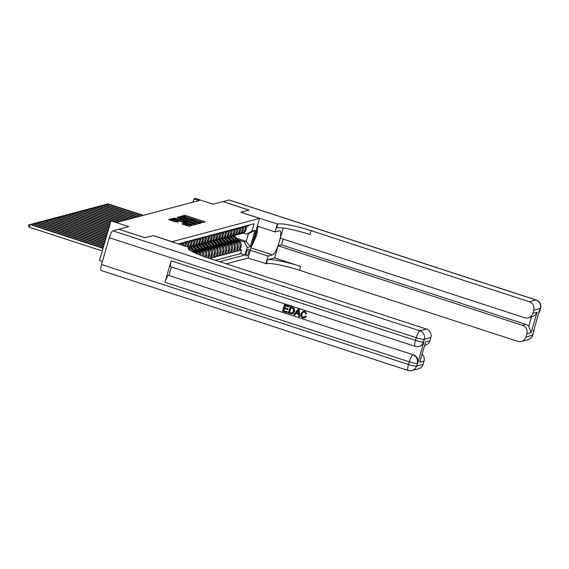 <?xml version="1.0" encoding="UTF-8"?>
<svg xmlns="http://www.w3.org/2000/svg" width="569" height="569" viewBox="0 0 569 569"><rect width="100%" height="100%" fill="white"/><g stroke="black" fill="none" stroke-linecap="round" stroke-linejoin="round"><path stroke-width="0.85" d="M201.213 222.586L205.11 221.974L204.363 221.561L185.914 215.559L184.612 215.295L181.632 216.092L183.453 216.455A3.535 0.491 16.2 0 1 187.628 217.287L189.164 217.785A3.535 0.491 16.2 0 1 191.661 219.008A3.535 0.491 16.2 0 1 191.547 219.093L192.983 219.556A3.535 0.491 16.2 0 1 197.159 220.388L198.695 220.886A3.535 0.491 16.2 0 1 201.198 222.116A3.535 0.491 16.2 0 1 201.077 222.195L200.665 222.315L201.213 222.586M181.924 223.859L189.15 226.213L192.464 225.331L191.717 224.926L171.966 218.66L168.616 219.563L175.65 221.981L178.41 221.839L174.527 220.445A2.959 0.413 16.2 0 1 172.443 219.421A2.959 0.413 16.2 0 1 176.027 220.047L188.175 224.001A2.959 0.413 16.2 0 1 190.266 225.025A2.959 0.413 16.2 0 1 186.675 224.399L183.346 223.482L181.909 223.93M118.935 229.286L145.052 237.735L153.274 235.552L172.073 241.676L259.571 218.418L240.772 212.301L248.994 210.117L222.892 201.611L213.098 204.214L195.352 198.432L193.922 198.816L199.143 200.516L117.648 222.173L112.427 220.473L110.998 220.85L99.483 260.488L102.42 261.441M118.949 229.236L128.743 226.633L110.998 220.85M196.575 223.631L197.884 223.894L201.191 223.012L200.452 222.607L182.002 216.597L180.693 216.341L177.35 217.244L196.575 223.631M196.831 224.172L193.517 225.054L192.208 224.798L172.983 218.404L175.743 218.261L184.527 220.957L185.508 220.68L184.726 220.295L177.329 217.657L196.831 224.172M209.741 258.475L208.738 257.885M207.052 248.369L208.389 248.802A4.502 4.346 75.1 0 1 211.319 254.45L212.465 254.144L211.327 258.056L213.041 257.601L211.597 257.131M209.911 247.607L211.248 248.041A4.502 4.346 75.1 0 1 214.179 253.689L215.324 253.383L214.186 257.295L215.9 256.839L214.456 256.37M212.778 246.854L214.108 247.287A4.502 4.346 75.1 0 1 217.038 252.928L218.183 252.622L217.045 256.534L218.759 256.078L217.315 255.609M215.637 246.093L216.967 246.526A4.502 4.346 75.1 0 1 219.897 252.167L221.042 251.868L219.904 255.773L221.618 255.317L220.175 254.848M218.496 245.331L219.826 245.765A4.502 4.346 75.1 0 1 222.756 251.413L223.902 251.107L222.763 255.012L224.478 254.556L223.034 254.087M221.355 244.57L222.685 245.004A4.502 4.346 75.1 0 1 225.616 250.652L226.761 250.346L225.623 254.258L227.337 253.802L225.893 253.326M224.214 243.809L225.544 244.243A4.502 4.346 75.1 0 1 228.475 249.891L229.62 249.585L228.482 253.497L230.196 253.041L228.752 252.565M227.074 243.048L228.404 243.482A4.502 4.346 75.1 0 1 231.334 249.13L232.479 248.824L231.341 252.736L233.055 252.28L231.611 251.811M229.933 242.294L231.263 242.728A4.502 4.346 75.1 0 1 234.193 248.369L235.338 248.063L234.2 251.975L235.915 251.519L234.471 251.05M232.792 241.533L234.122 241.967A4.502 4.346 75.1 0 1 237.053 247.607L238.198 247.309L237.06 251.214L238.774 250.758L239.912 246.846A4.502 4.346 -104.9 0 0 236.981 241.206L235.651 240.772M237.33 250.289L238.774 250.758M248.866 225.118L248.639 225.9L246.925 226.355L245.787 230.267A4.502 4.346 -104.9 0 1 242.764 233.262L241.626 233.56A4.502 4.346 -104.9 0 0 244.642 230.566L245.78 226.661L244.065 227.116L242.927 231.021A4.502 4.346 -104.9 0 1 239.905 234.015L238.767 234.321A4.502 4.346 75.1 0 1 237.885 234.456M238.767 234.321A4.502 4.346 75.1 0 0 241.782 231.327L242.92 227.415L241.206 227.877L240.068 231.782A4.502 4.346 -104.9 0 1 237.045 234.777L235.907 235.082A4.502 4.346 75.1 0 1 235.025 235.217M235.907 235.082A4.502 4.346 75.1 0 0 238.923 232.088L240.061 228.176L238.347 228.631L237.209 232.543A4.502 4.346 -104.9 0 1 234.186 235.538L233.048 235.843A4.502 4.346 75.1 0 1 232.166 235.979M233.048 235.843A4.502 4.346 75.1 0 0 236.064 232.849L237.202 228.937L235.488 229.392L234.35 233.304A4.502 4.346 -104.9 0 1 231.327 236.299L230.189 236.604A4.502 4.346 75.1 0 1 229.307 236.74M234.478 241.405L230.488 237.458L231.035 237.316A8.62 8.315 75.1 0 0 230.21 236.597A4.502 4.346 75.1 0 0 233.205 233.61L234.343 229.698L232.629 230.153L231.491 234.065A4.502 4.346 -104.9 0 1 228.468 237.06L227.33 237.365A4.502 4.346 75.1 0 1 226.441 237.501M227.33 237.365A4.502 4.346 75.1 0 0 230.345 234.371L231.483 230.459L229.769 230.914L228.631 234.826A4.502 4.346 -104.9 0 1 225.609 237.821L224.471 238.119A4.502 4.346 75.1 0 1 223.581 238.262M224.471 238.119A4.502 4.346 75.1 0 0 227.486 235.125L228.624 231.22L226.903 231.675L225.772 235.58A4.502 4.346 -104.9 0 1 222.749 238.575L221.604 238.88A4.502 4.346 75.1 0 1 220.722 239.016M221.604 238.88A4.502 4.346 75.1 0 0 224.627 235.886L225.765 231.981L224.044 232.437L222.913 236.341A4.502 4.346 -104.9 0 1 219.89 239.336L218.745 239.641A4.502 4.346 75.1 0 1 217.863 239.777M218.745 239.641A4.502 4.346 75.1 0 0 221.768 236.647L222.906 232.735L221.185 233.19L220.054 237.102A4.502 4.346 -104.9 0 1 217.031 240.097L215.886 240.403A4.502 4.346 75.1 0 1 215.004 240.538M220.175 245.203L216.192 241.256L216.732 241.114A8.62 8.315 75.1 0 0 215.914 240.395A4.502 4.346 75.1 0 0 218.909 237.408L220.047 233.496L218.325 233.951L217.194 237.863A4.502 4.346 -104.9 0 1 214.172 240.858L213.026 241.164A4.502 4.346 75.1 0 1 212.145 241.299M213.026 241.164A4.502 4.346 75.1 0 0 216.049 238.169L217.187 234.257L215.466 234.713L214.335 238.624A4.502 4.346 -104.9 0 1 211.312 241.619L210.167 241.925A4.502 4.346 75.1 0 1 209.285 242.06M210.167 241.925A4.502 4.346 75.1 0 0 213.19 238.93L214.328 235.018L212.607 235.474L211.476 239.385A4.502 4.346 -104.9 0 1 208.453 242.38L207.308 242.679A4.502 4.346 75.1 0 1 206.426 242.821M207.308 242.679A4.502 4.346 75.1 0 0 210.331 239.684L211.469 235.779L209.748 236.235L208.617 240.146A4.502 4.346 -104.9 0 1 205.594 243.141L204.449 243.44A4.502 4.346 75.1 0 1 203.567 243.575M204.449 243.44A4.502 4.346 75.1 0 0 207.472 240.445L208.61 236.54L206.888 236.996L205.758 240.9A4.502 4.346 -104.9 0 1 202.735 243.895L201.59 244.201A4.502 4.346 75.1 0 1 200.708 244.336M205.878 249.002L201.895 245.061L202.436 244.912A8.62 8.315 75.1 0 0 201.611 244.193A4.502 4.346 75.1 0 0 204.612 241.206L205.743 237.294L204.029 237.757L202.898 241.661A4.502 4.346 -104.9 0 1 199.875 244.656L198.73 244.962A4.502 4.346 75.1 0 1 197.848 245.097M198.73 244.962A4.502 4.346 75.1 0 0 201.753 241.967L202.884 238.055L201.17 238.511L200.039 242.422A4.502 4.346 -104.9 0 1 197.016 245.417L195.871 245.723A4.502 4.346 75.1 0 1 194.989 245.858M195.871 245.723A4.502 4.346 75.1 0 0 198.894 242.728L200.025 238.816L198.311 239.272L197.18 243.183A4.502 4.346 -104.9 0 1 194.157 246.178L193.012 246.484A4.502 4.346 75.1 0 1 192.13 246.619M193.012 246.484A4.502 4.346 75.1 0 0 196.035 243.489L197.166 239.577L195.452 240.033L194.314 243.945A4.502 4.346 -104.9 0 1 191.298 246.939L190.153 247.238A4.502 4.346 75.1 0 1 189.484 247.359M190.153 247.238A4.502 4.346 75.1 0 0 193.176 244.243L194.306 240.338L192.592 240.794L191.454 244.706A4.502 4.346 -104.9 0 1 189.37 247.323M188.901 247.174A4.502 4.346 75.1 0 0 190.316 245.004L191.447 241.1L189.733 241.555L188.595 245.459A4.502 4.346 -104.9 0 1 187.919 246.854M187.123 246.59A4.502 4.346 75.1 0 0 187.457 245.765L188.588 241.853L186.874 242.316L185.757 246.149M184.797 245.836L185.729 242.614L184.015 243.07L183.346 245.367M182.386 245.054L182.869 243.376L181.155 243.831L180.942 244.578M197.571 254.087A4.502 4.346 -104.9 0 0 195.231 252.302L191.739 251.164M201.191 255.517A4.502 4.346 -104.9 0 0 198.09 251.541L194.598 250.403M199.911 255.026A4.502 4.346 75.1 0 0 196.952 251.847L195.615 251.413M203.866 256.498L203.887 256.427A4.502 4.346 -104.9 0 0 200.949 250.78L197.457 249.642M202.87 256.142A4.502 4.346 75.1 0 0 199.811 251.085L198.474 250.652M206.263 257.33L206.746 255.666A4.502 4.346 -104.9 0 0 203.809 250.019L200.316 248.881M205.302 257.003L205.601 255.972A4.502 4.346 75.1 0 0 202.671 250.324L201.334 249.891M208.667 258.127L209.605 254.905A4.502 4.346 -104.9 0 0 206.668 249.258L203.176 248.12M207.706 257.814L208.46 255.211A4.502 4.346 75.1 0 0 205.53 249.563L204.193 249.13M212.465 254.144A4.502 4.346 -104.9 0 0 209.527 248.497L206.035 247.366M215.324 253.383A4.502 4.346 -104.9 0 0 212.386 247.743L208.894 246.605M218.183 252.622A4.502 4.346 -104.9 0 0 215.253 246.982L211.753 245.844M221.042 251.868A4.502 4.346 -104.9 0 0 218.112 246.221L214.613 245.083M223.902 251.107A4.502 4.346 -104.9 0 0 220.971 245.459L217.472 244.321M226.761 250.346A4.502 4.346 -104.9 0 0 223.83 244.698L220.331 243.56M229.62 249.585A4.502 4.346 -104.9 0 0 226.69 243.937L223.19 242.799M232.479 248.824A4.502 4.346 -104.9 0 0 229.549 243.183L226.049 242.045M235.338 248.063A4.502 4.346 -104.9 0 0 232.408 242.422L228.909 241.284M238.198 247.309A4.502 4.346 -104.9 0 0 235.267 241.661L231.768 240.523M248.817 249.151L248.191 249.322A3.492 0.775 108 0 0 246.413 252.636A3.492 0.775 108 0 0 246.142 255.958A3.492 0.775 108 0 0 246.263 255.958L246.889 255.794A3.492 0.775 108 0 0 248.667 252.472A3.492 0.775 108 0 0 248.938 249.151A3.492 0.775 108 0 0 248.817 249.151M226.242 263.852L248.056 258.056L266.32 263.696A28.158 3.919 -163.8 0 1 299.571 270.303L517.79 341.372A6.757 6.522 -104.9 0 0 525.927 336.99L532.541 335.226L539.12 311.243L540.322 308.448L533.708 310.212L532.79 313.37L537.079 312.232L531.133 332.687L528.757 326.329L531.467 317.011C534.163 316.158 536.034 314.572 537.079 312.232M259.571 218.418L248.056 258.056M219.726 261.726L244.976 255.019L247.159 247.515L244.229 241.875L238.511 240.011M244.229 241.875L246.228 241.341L248.468 233.631L246.469 234.158L251.889 231.234L254.066 223.738L178.559 243.802M251.889 231.234L255.033 230.402L250.303 246.683L247.159 247.515M215.338 260.296L240.595 253.589L241.633 249.997L239.919 250.452L241.057 246.548A4.502 4.346 -104.9 0 0 238.127 240.9L234.634 239.762M240.744 233.695A4.502 4.346 -104.9 0 0 241.626 233.56M237.053 247.607L235.915 251.519M234.193 248.369L233.055 252.28M231.334 249.13L230.196 253.041M228.475 249.891L227.337 253.802M225.616 250.652L224.478 254.556M222.756 251.413L221.618 255.317M219.897 252.167L218.759 256.078M217.038 252.928L215.9 256.839M214.179 253.689L213.041 257.601M211.319 254.45L210.181 258.362M236.725 238.247L246.228 241.341L250.303 246.683M243.226 233.105L246.469 234.158M193.922 198.816L192.948 202.159M240.189 249.528L241.633 249.997M240.595 253.589L244.976 255.019M248.468 233.631L255.033 230.402M187.329 217.187L184.022 216.44M203.403 222.422L198.986 220.985M196.86 220.295L189.456 217.884M181.17 217.522L178.773 217.835M199.449 222.628L181.411 216.995A3.535 0.491 16.2 0 0 181.298 217.073A3.535 0.491 16.2 0 0 183.794 218.304L194.868 221.91A3.535 0.491 16.2 0 0 199.043 222.735L199.449 222.628L199.186 223.546M181.298 217.073L180.985 218.147A3.535 0.491 16.2 0 0 183.19 219.278M194.854 223.076A3.535 0.491 16.2 0 0 198.161 223.823M183.083 221.825L185.181 221.711M185.288 221.419L185.878 221.611M194.42 224.392L195.124 224.627M190.985 223.226A2.959 0.413 16.2 0 0 194.577 223.852A2.959 0.413 16.2 0 0 192.486 222.828L188.211 221.433L185.928 221.448L190.985 223.226L190.679 224.293M190.949 224.385A2.959 0.413 16.2 0 0 193.709 225.004M185.942 221.49L185.615 222.522L186.234 222.849M186.639 225.559A2.959 0.413 16.2 0 0 189.313 226.17M172.443 219.421L172.13 220.495A2.959 0.413 16.2 0 0 173.95 221.426M172.329 219.812L170.046 220.153M190.764 225.786L190.11 225.573M240.922 243.582A2.987 2.881 -104.9 0 0 240.018 241.505L234.777 236.32A8.62 8.315 -104.9 0 0 233.951 235.602M237.337 240.644L233.347 236.697A8.62 8.315 -104.9 0 0 232.486 235.95M239.357 241.533L234.236 236.462A8.62 8.315 -104.9 0 0 233.411 235.744M233.07 235.836A8.62 8.315 75.1 0 1 233.895 236.555L238.375 240.993M143.331 215.345L108.06 203.858L107.342 204.051L142.613 215.537M105.827 204.826L105.969 204.349L108.06 203.858M105.969 204.349L107.342 204.051L107.008 205.21M252.928 241.284A7.319 1.629 108 0 0 256.406 229.3M257.992 226.391L256.811 234.727L252.352 245.147L251.754 245.31M222.977 201.59L249.08 210.089L240.801 212.308L277.836 224.065A28.158 3.919 -163.8 0 1 311.087 230.665L529.305 301.741L535.927 299.984L228.951 200.004L222.963 201.639M250.317 250.275L268.091 256.064L272.565 254.869A12.674 2.824 108 0 0 279.023 242.835A12.674 2.824 108 0 0 279.991 230.772A12.674 2.824 108 0 0 279.564 230.772L275.09 231.96L277.345 224.193M268.091 256.064L265.83 263.831M274.585 257.942L267.437 259.841A28.158 3.919 -163.8 0 1 300.688 266.441L274.585 257.942L278.12 245.787L281.548 244.876L283.22 239.122M283.277 228.041L280.332 238.176L524.654 317.758A6.757 6.522 -104.9 0 0 532.79 313.37M531.133 332.687L526.844 333.825L525.927 336.99M526.844 333.825A6.757 6.522 -104.9 0 0 522.449 325.361L525.877 324.451A6.757 6.522 75.1 0 1 528.757 326.329M278.12 245.787L522.449 325.361M228.951 200.004A6.757 1.508 -72 0 1 229.179 200.004L536.154 299.984A6.757 1.508 108 0 0 535.927 299.984A6.757 6.522 75.1 0 1 540.322 308.448A6.757 0.939 -163.8 0 0 540.55 308.298A6.757 6.757 0 0 0 536.154 299.984M257.316 226.17L275.09 231.96M533.708 310.212A6.757 6.522 -104.9 0 0 529.305 301.741M281.548 244.876L525.877 324.451M277.836 224.065L276.712 227.92A28.158 3.919 -163.8 0 1 309.963 234.52L311.087 230.665M303.533 311.947L302.068 313.839C301.549 315.318 301.947 316.4 303.249 317.082L304.138 317.153M305.24 316.101L306.065 316.599L304.415 317.979L302.886 317.907C301.008 317.111 300.368 315.681 300.951 313.619L303.057 311.243L304.785 311.314L306.655 313.967L305.717 313.875L304.522 312.04L303.419 311.976L301.833 313.903C301.321 315.382 301.719 316.464 303.014 317.139L304.017 317.189L305.468 316.044L306.293 316.542L304.522 317.95M303.17 311.215L305.012 311.25L306.655 313.967M296.058 313.434L294.849 315.07L293.689 314.821L298.042 309.209L299.038 309.529L299.657 316.769L298.718 316.464L298.583 314.252L295.908 313.384L294.621 315.126M298.042 309.209L299.266 309.472L299.657 316.769M287.516 311.869L287.075 312.666L282.494 311.179L284.365 304.749L289.009 306.129L288.561 306.933L285.033 305.781L284.457 307.758L287.978 308.768L287.765 309.508L284.244 308.498L283.597 310.724L287.516 311.869L287.075 312.666M285.225 305.845L284.685 307.694M284.436 308.562L283.824 310.66M171.177 260.815L415.505 340.39A6.757 1.508 108 0 0 415.128 346.357L170.8 266.783A6.757 1.508 -72 0 1 171.177 260.815L164.953 282.238A6.757 1.508 -72 0 1 168.538 275.353L413.293 354.814A6.757 6.522 75.1 0 1 417.689 363.285L423.912 341.855A6.757 6.522 75.1 0 1 419.381 346.35L418.955 346.464A6.757 6.522 -104.9 0 0 423.485 341.976L423.912 341.855M168.965 275.24L171.369 266.968M290.147 306.634L294.145 308.54L294.365 311.485L292.324 313.946L288.277 313.064L290.375 306.57L294.372 308.483L294.593 311.428L292.438 313.91M144.967 237.764L153.246 235.559L189.306 247.593A28.158 3.919 16.2 0 0 188.367 248.24A28.158 3.919 16.2 0 0 208.261 257.992L426.48 329.067A6.757 6.522 75.1 0 1 430.882 337.538L424.261 339.295L423.485 341.976A6.757 0.939 16.2 0 1 415.505 340.39L416.28 337.709L109.305 237.728A6.757 1.508 -72 0 1 112.89 230.85L118.864 229.257L144.967 237.764M189.164 249.627L189.79 247.465A8.62 8.315 -104.9 0 1 190.459 248.098L190.999 247.956L195.48 252.387M425.676 341.834L419.73 362.297L425.676 341.834L429.965 340.696L430.882 337.538M429.965 340.696A6.757 6.522 75.1 0 1 425.434 345.184L424.737 345.369M101.524 264.507L408.499 364.487A6.757 1.508 108 0 0 408.122 370.462L101.147 270.481A6.757 1.508 -72 0 1 101.524 264.507L109.305 237.728M422.162 354.217A6.757 6.522 75.1 0 1 424.019 361.151L419.73 362.297M417.689 363.285L416.48 366.073L423.101 364.316L424.019 361.151M423.101 364.316A6.757 6.522 75.1 0 1 418.571 368.804L411.949 370.568A6.757 6.522 -104.9 0 0 416.48 366.073A6.757 0.939 16.2 0 1 408.499 364.487L409.282 361.813L164.953 282.238M283.597 310.724L287.288 311.926M284.457 307.758L287.978 308.768M287.75 308.832L287.537 309.572M284.365 304.749L289.009 306.129M288.782 306.186L288.561 306.933M289.379 312.609L292.281 313.057L293.483 311.186L293.078 308.547L290.816 307.665L289.379 312.609L292.509 312.993M291.008 307.729L289.607 312.545M297.551 311.158L296.392 312.73L298.533 313.427L298.32 310.112L296.62 312.666L298.519 313.284M298.554 310.048L297.779 311.094M238.062 244.343A2.987 2.881 -104.9 0 0 237.159 242.266L231.917 237.081A8.62 8.315 -104.9 0 0 231.092 236.363M230.488 237.458A8.62 8.315 -104.9 0 0 229.627 236.711M236.498 242.294L231.377 237.223A8.62 8.315 -104.9 0 0 230.552 236.505M231.035 237.316L235.516 241.754M140.472 216.106L105.194 204.62L104.483 204.804L139.754 216.298M102.968 205.587L103.103 205.11L105.194 204.62M103.103 205.11L104.483 204.804L104.148 205.964M235.203 245.104A2.987 2.881 -104.9 0 0 234.3 243.027L229.058 237.842A8.62 8.315 -104.9 0 0 228.233 237.124M231.619 242.166L227.628 238.219A8.62 8.315 -104.9 0 0 226.768 237.472M233.639 243.055L228.518 237.984A8.62 8.315 -104.9 0 0 227.692 237.266M227.351 237.358A8.62 8.315 75.1 0 1 228.169 238.077L232.657 242.508M137.613 216.867L102.335 205.381L101.623 205.565L136.894 217.059M100.108 206.341L100.244 205.871L102.335 205.381M100.244 205.871L101.623 205.565L101.289 206.725M232.344 245.865A2.987 2.881 -104.9 0 0 231.441 243.781L226.199 238.596A8.62 8.315 -104.9 0 0 225.374 237.878M228.752 242.92L224.769 238.98A8.62 8.315 -104.9 0 0 223.909 238.233M230.779 243.817L225.658 238.745A8.62 8.315 -104.9 0 0 224.833 238.027M224.492 238.119A8.62 8.315 75.1 0 1 225.31 238.831L229.798 243.269M134.753 217.628L99.475 206.134L98.764 206.327L134.035 217.813M97.249 207.102L97.384 206.632L99.475 206.134M97.384 206.632L98.764 206.327L98.43 207.486M229.485 246.626A2.987 2.881 -104.9 0 0 228.582 244.542L223.34 239.357A8.62 8.315 -104.9 0 0 222.515 238.639M225.893 243.681L221.91 239.741A8.62 8.315 -104.9 0 0 221.049 238.987M227.92 244.57L222.799 239.506A8.62 8.315 -104.9 0 0 221.974 238.788M221.633 238.873A8.62 8.315 75.1 0 1 222.451 239.592L226.939 244.03M131.894 218.389L96.616 206.896L95.905 207.088L131.176 218.574M94.39 207.863L94.525 207.393L96.616 206.896M94.525 207.393L95.905 207.088L95.571 208.247M226.626 247.387A2.987 2.881 -104.9 0 0 225.722 245.303L220.48 240.118A8.62 8.315 -104.9 0 0 219.655 239.4M223.034 244.442L219.051 240.495A8.62 8.315 -104.9 0 0 218.19 239.748M225.061 245.331L219.94 240.26A8.62 8.315 -104.9 0 0 219.115 239.542M218.773 239.634A8.62 8.315 75.1 0 1 219.591 240.353L224.079 244.791M129.035 219.143L93.757 207.657L93.046 207.849L128.317 219.335M91.531 208.624L91.666 208.154L93.757 207.657M91.666 208.154L93.046 207.849L92.711 209.008M223.766 248.141A2.987 2.881 -104.9 0 0 222.863 246.064L217.621 240.879A8.62 8.315 -104.9 0 0 216.796 240.161M216.192 241.256A8.62 8.315 -104.9 0 0 215.331 240.509M222.202 246.093L217.081 241.021A8.62 8.315 -104.9 0 0 216.256 240.303M216.732 241.114L221.22 245.552M126.176 219.904L90.898 208.418L90.187 208.61L125.457 220.096M88.672 209.385L88.807 208.908L90.898 208.418M88.807 208.908L90.187 208.61L89.852 209.769M220.907 248.902A2.987 2.881 -104.9 0 0 220.004 246.825L214.762 241.64A8.62 8.315 -104.9 0 0 213.937 240.922M217.315 245.964L213.332 242.017A8.62 8.315 -104.9 0 0 212.472 241.27M219.342 246.854L214.221 241.782A8.62 8.315 -104.9 0 0 213.396 241.064M213.055 241.156A8.62 8.315 75.1 0 1 213.873 241.875L218.361 246.313M123.317 220.665L88.039 209.179L87.327 209.371L122.598 220.857M85.812 210.146L85.947 209.669L88.039 209.179M85.947 209.669L87.327 209.371L86.986 210.523M218.048 249.663A2.987 2.881 -104.9 0 0 217.145 247.586L211.903 242.401A8.62 8.315 -104.9 0 0 211.078 241.683M214.456 246.726L210.473 242.778A8.62 8.315 -104.9 0 0 209.612 242.031M216.483 247.615L211.362 242.543A8.62 8.315 -104.9 0 0 210.537 241.825M210.196 241.917A8.62 8.315 75.1 0 1 211.014 242.636L215.502 247.067M120.457 221.426L85.179 209.94L84.468 210.125L119.739 221.618M82.953 210.9L83.088 210.43L85.179 209.94M83.088 210.43L84.468 210.125L84.127 211.284M215.189 250.424A2.987 2.881 -104.9 0 0 214.285 248.347L209.043 243.155A8.62 8.315 -104.9 0 0 208.218 242.437M211.597 247.479L207.614 243.539A8.62 8.315 -104.9 0 0 206.753 242.792M213.624 248.376L208.503 243.304A8.62 8.315 -104.9 0 0 207.678 242.586M207.329 242.679A8.62 8.315 75.1 0 1 208.154 243.397L212.642 247.828M112.378 220.488L82.32 210.694L81.609 210.886L111.659 220.672M80.094 211.661L80.229 211.191L82.32 210.694M80.229 211.191L81.609 210.886L81.267 212.045M212.329 251.185A2.987 2.881 -104.9 0 0 211.426 249.101L206.184 243.916A8.62 8.315 -104.9 0 0 205.359 243.198M208.738 248.24L204.755 244.3A8.62 8.315 -104.9 0 0 203.894 243.553M210.765 249.13L205.644 244.065A8.62 8.315 -104.9 0 0 204.819 243.347M204.47 243.432A8.62 8.315 75.1 0 1 205.295 244.151L209.783 248.589M110.763 221.654L79.461 211.455L78.75 211.647L110.649 222.038M77.235 212.422L77.37 211.953L79.461 211.455M77.37 211.953L78.75 211.647L78.408 212.806M209.47 251.946A2.987 2.881 -104.9 0 0 208.567 249.862L203.325 244.677A8.62 8.315 -104.9 0 0 202.5 243.959M201.895 245.061A8.62 8.315 -104.9 0 0 201.035 244.307M207.905 249.891L202.777 244.819A8.62 8.315 -104.9 0 0 201.959 244.101M202.436 244.912L206.924 249.35M110.315 223.197L76.602 212.216L75.89 212.408L110.201 223.581M74.375 213.183L74.511 212.714L76.602 212.216M74.511 212.714L75.89 212.408L75.549 213.567M206.611 252.7A2.987 2.881 -104.9 0 0 205.708 250.623L200.466 245.438A8.62 8.315 -104.9 0 0 199.641 244.72M203.019 249.763L199.036 245.815A8.62 8.315 -104.9 0 0 198.176 245.068M205.046 250.652L199.918 245.58A8.62 8.315 -104.9 0 0 199.1 244.862M198.752 244.954A8.62 8.315 75.1 0 1 199.577 245.673L204.058 250.111M109.867 224.741L73.742 212.977L73.031 213.169L109.753 225.125M71.516 213.944L71.651 213.475L73.742 212.977M71.651 213.475L73.031 213.169L72.69 214.328M203.752 253.461A2.987 2.881 -104.9 0 0 202.849 251.384L197.607 246.199A8.62 8.315 -104.9 0 0 196.782 245.481M200.16 250.524L196.177 246.576A8.62 8.315 -104.9 0 0 195.309 245.829M202.187 251.413L197.059 246.341A8.62 8.315 -104.9 0 0 196.241 245.623M195.892 245.716A8.62 8.315 75.1 0 1 196.718 246.434L201.198 250.872M109.419 226.284L70.883 213.738L70.172 213.93L109.305 226.675M68.657 214.705L68.792 214.228L70.883 213.738M68.792 214.228L70.172 213.93L69.831 215.082M200.893 254.222A2.987 2.881 -104.9 0 0 199.989 252.145L194.747 246.96A8.62 8.315 -104.9 0 0 193.922 246.242M197.301 251.285L193.318 247.337A8.62 8.315 -104.9 0 0 192.45 246.59M199.328 252.174L194.2 247.102A8.62 8.315 -104.9 0 0 193.382 246.384M193.033 246.477A8.62 8.315 75.1 0 1 193.858 247.195L198.339 251.626M108.971 227.835L68.024 214.499L67.313 214.684L108.857 228.219M65.798 215.459L65.933 214.99L68.024 214.499M65.933 214.99L67.313 214.684L66.971 215.843M197.912 254.229A2.987 2.881 -104.9 0 0 197.13 252.906L191.888 247.714A8.62 8.315 -104.9 0 0 191.063 246.996M194.442 252.039L190.459 248.098M196.469 252.935L191.34 247.864A8.62 8.315 -104.9 0 0 190.523 247.145M190.174 247.238A8.62 8.315 75.1 0 1 190.999 247.956M108.515 229.378L65.165 215.26L64.453 215.445L108.409 229.762M62.939 216.22L63.074 215.751L65.165 215.26M63.074 215.751L64.453 215.445L64.112 216.604M192.137 251.555L189.392 248.838M190.459 250.58L189.235 249.371M108.067 230.922L62.306 216.014L61.594 216.206L107.961 231.306M60.079 216.981L60.214 216.512L62.306 216.014M60.214 216.512L61.594 216.206L61.253 217.365M107.619 232.465L59.446 216.775L58.735 216.967L107.513 232.856M57.22 217.742L57.355 217.273L59.446 216.775M57.355 217.273L58.735 216.967L58.394 218.126M107.171 234.008L56.587 217.536L55.876 217.728L107.057 234.4M54.361 218.503L54.496 218.034L56.587 217.536M54.496 218.034L55.876 217.728L55.534 218.887M106.723 235.559L53.728 218.297L53.009 218.489L106.609 235.943M51.502 219.264L51.637 218.788L53.728 218.297M51.637 218.788L53.009 218.489L52.675 219.648M106.275 237.102L50.869 219.058L50.15 219.243L106.161 237.486M48.642 220.018L48.778 219.549L50.869 219.058M48.778 219.549L50.15 219.243L49.816 220.402M105.827 238.646L48.009 219.819L47.291 220.004L105.713 239.03M45.783 220.779L45.918 220.31L48.009 219.819M45.918 220.31L47.291 220.004L46.957 221.163M105.379 240.189L45.15 220.573L44.432 220.765L105.265 240.58M42.924 221.54L43.059 221.071L45.15 220.573M43.059 221.071L44.432 220.765L44.098 221.924M104.931 241.74L42.291 221.334L41.573 221.526L104.817 242.124M40.065 222.301L40.2 221.832L42.291 221.334M40.2 221.832L41.573 221.526L41.238 222.685M104.483 243.283L39.432 222.095L38.713 222.287L104.369 243.667M37.205 223.062L37.341 222.593L39.432 222.095M37.341 222.593L38.713 222.287L38.379 223.446M104.027 244.826L36.572 222.856L35.854 223.048L103.921 245.211M34.346 223.823L34.481 223.347L36.572 222.856M34.481 223.347L35.854 223.048L35.52 224.207M103.579 246.37L33.713 223.617L32.995 223.802L103.473 246.761M31.487 224.584L31.622 224.108L33.713 223.617M31.622 224.108L32.995 223.802L32.661 224.961M103.131 247.913L30.854 224.378L30.136 224.563L29.36 227.244L102.242 250.979M29.36 227.244L28.45 225.943L28.763 224.869L30.136 224.563L103.017 248.304M28.763 224.869L30.854 224.378M194.171 252.579L195.231 252.302M196.952 251.847L198.09 251.541M199.811 251.085L200.949 250.78M202.671 250.324L203.809 250.019M205.53 249.563L206.668 249.258M208.389 248.802L209.527 248.497M211.248 248.041L212.386 247.743M214.108 247.287L215.253 246.982M216.967 246.526L218.112 246.221M219.826 245.765L220.971 245.459M222.685 245.004L223.83 244.698M225.544 244.243L226.69 243.937M228.404 243.482L229.549 243.183M231.263 242.728L232.408 242.422M234.122 241.967L235.267 241.661M236.981 241.206L238.127 240.9M244.642 230.566L245.787 230.267M187.457 245.765L188.595 245.459M190.316 245.004L191.454 244.706M193.176 244.243L194.314 243.945M196.035 243.489L197.18 243.183M198.894 242.728L200.039 242.422M201.753 241.967L202.898 241.661M204.612 241.206L205.758 240.9M207.472 240.445L208.617 240.146M210.331 239.684L211.476 239.385M213.19 238.93L214.335 238.624M216.049 238.169L217.194 237.863M218.909 237.408L220.054 237.102M221.768 236.647L222.913 236.341M224.627 235.886L225.772 235.58M227.486 235.125L228.631 234.826M230.345 234.371L231.491 234.065M233.205 233.61L234.35 233.304M236.064 232.849L237.209 232.543M238.923 232.088L240.068 231.782M241.782 231.327L242.927 231.021M239.912 246.846L241.057 246.548M208.46 255.211L209.605 254.905M205.601 255.972L206.746 255.666M245.929 255.481L246.889 255.794M184.299 216.369L184.612 215.295M185.608 216.625L185.914 215.559M204.171 222.223L204.363 221.561M180.387 217.408L180.693 216.341M200.26 223.261L200.452 222.607M183.488 219.371L183.794 218.304M194.555 222.977L194.868 221.91M198.773 223.66L199.043 222.735M174.171 218.916L174.434 217.998M175.43 219.328L175.743 218.261M182.912 221.768L183.225 220.694M184.221 222.031L184.527 220.957M185.16 221.775L185.473 220.708M195.892 224.421L196.085 223.766M186.397 222.899L186.71 221.832M183.076 224.399L183.346 223.482M184.342 224.812L184.648 223.745M186.362 225.473L186.675 224.399M174.221 221.519L174.527 220.445M177.436 222.116L177.628 221.455M171.653 219.726L171.966 218.66M173.147 219.357L173.275 218.916M191.533 225.58L191.717 224.926M234.236 236.462L234.777 236.32M233.347 236.697L233.895 236.555M239.499 241.64L240.018 241.505M267.437 259.841L266.32 263.696M300.688 266.441L299.571 270.303M533.587 330.283A6.757 6.522 75.1 0 1 533.324 332.552A6.757 0.939 -163.8 0 0 533.551 332.396A6.757 6.757 0 0 0 533.765 329.671M528.018 339.721A6.757 6.757 0 0 0 532.769 335.077A6.757 0.939 16.2 0 1 532.541 335.226A6.757 6.522 75.1 0 1 528.018 339.721L521.396 341.478M538.494 313.391A6.757 6.757 0 0 0 539.775 310.973A6.757 0.939 16.2 0 1 539.547 311.129A6.757 6.522 75.1 0 1 538.559 313.163M251.014 247.856L272.565 254.869M188.816 249.286L189.306 247.593M112.89 230.85L419.865 330.831L426.48 329.067M168.538 275.353L413.293 354.814M419.865 330.831A6.757 1.508 108 0 0 416.28 337.709A6.757 0.939 -163.8 0 0 424.261 339.295A6.757 6.522 -104.9 0 0 419.865 330.831M412.859 354.928A6.757 1.508 108 0 0 409.282 361.813A6.757 0.939 -163.8 0 0 417.262 363.399A6.757 6.522 -104.9 0 0 412.859 354.928M231.377 237.223L231.917 237.081M236.64 242.401L237.159 242.266M228.518 237.984L229.058 237.842M227.628 238.219L228.169 238.077M233.781 243.162L234.3 243.027M225.658 238.745L226.199 238.596M224.769 238.98L225.31 238.831M230.922 243.923L231.441 243.781M222.799 239.506L223.34 239.357M221.91 239.741L222.451 239.592M228.062 244.684L228.582 244.542M219.94 240.26L220.48 240.118M219.051 240.495L219.591 240.353M225.203 245.445L225.722 245.303M217.081 241.021L217.621 240.879M222.344 246.199L222.863 246.064M214.221 241.782L214.762 241.64M213.332 242.017L213.873 241.875M219.485 246.96L220.004 246.825M211.362 242.543L211.903 242.401M210.473 242.778L211.014 242.636M216.625 247.721L217.145 247.586M208.503 243.304L209.043 243.155M207.614 243.539L208.154 243.397M213.766 248.482L214.285 248.347M205.644 244.065L206.184 243.916M204.755 244.3L205.295 244.151M210.907 249.243L211.426 249.101M202.777 244.819L203.325 244.677M208.048 250.004L208.567 249.862M199.918 245.58L200.466 245.438M199.036 245.815L199.577 245.673M205.189 250.758L205.708 250.623M197.059 246.341L197.607 246.199M196.177 246.576L196.718 246.434M202.329 251.519L202.849 251.384M194.2 247.102L194.747 246.96M193.318 247.337L193.858 247.195M199.47 252.28L199.989 252.145M191.34 247.864L191.888 247.714M196.611 253.041L197.13 252.906M201.07 222.536L201.198 222.116M191.54 219.435L191.661 219.008M199.207 223.539L199.477 222.614M185.195 221.754L185.508 220.68M194.285 224.847L194.577 223.852M185.615 222.522L185.928 221.448M189.982 225.993L190.266 225.025M531.688 316.947L528.26 317.858M533.551 332.396L532.769 335.077M540.55 308.298L539.775 310.973M415.128 346.357A6.757 6.757 0 0 0 418.955 346.464M408.122 370.462A6.757 6.757 0 0 0 411.949 370.568"/></g></svg>
